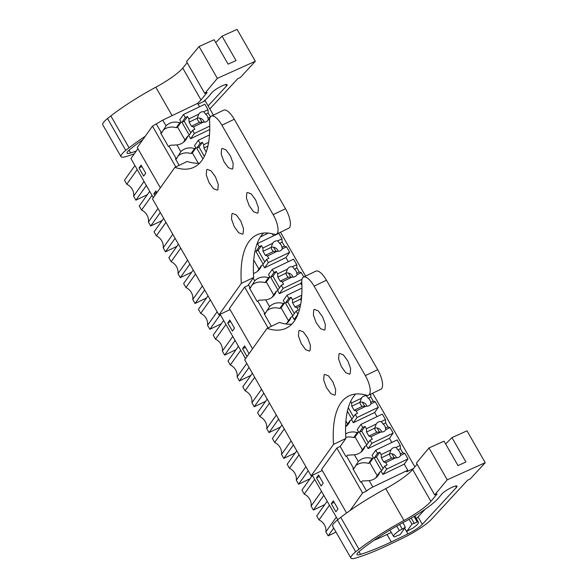 <?xml version="1.0" encoding="UTF-8"?>
<svg xmlns="http://www.w3.org/2000/svg" width="588" height="588" viewBox="0 0 588 588"><rect width="100%" height="100%" fill="white"/><g stroke="black" fill="none" stroke-linecap="round" stroke-linejoin="round"><path stroke-width="0.88" d="M153.328 197.686L130.926 158.569L137.945 148.698M160.348 187.815L137.261 147.5L152.461 126.119L162.751 120.136L197.634 103.37L199.582 106.766M198.105 104.186L205.197 100.776L213.407 115.108M280.476 232.223L305.591 276.081M372.667 393.188L414.863 466.879M220.125 314.33L245.512 358.658M312.316 475.295L337.747 519.696M139.018 167.999L141.069 165.11L145.721 173.239L143.67 176.128L139.018 167.999L141.921 166.602M232.407 331.066L227.747 322.93L229.798 320.048L234.458 328.178L232.407 331.066M247.004 356.556L242.535 348.757L244.586 345.869L249.055 353.675M154.82 195.591L153.806 193.819L155.857 190.931L156.871 192.702M316.484 477.868L318.534 474.986L323.194 483.115L321.136 486.004L316.484 477.868L319.387 476.471M331.272 503.695L333.322 500.807L337.982 508.943L335.932 511.825L331.272 503.695L334.175 502.299M263.49 233.076A144.545 52.273 64.3 0 0 253.671 277.485L247.982 285.481L244.645 287.091L229.445 308.465L252.539 348.78M355.681 394.041A144.545 52.273 64.3 0 0 345.862 438.45L340.173 446.454L336.836 448.056L321.636 469.437L346.582 513.001M336.836 448.056L362.568 492.994L350.154 510.457M152.461 126.119L175.827 166.926M244.645 287.091L268.018 327.891M340.173 446.454L345.876 456.42L346.545 456.097L353.572 468.364A6.358 1.161 -29.8 0 1 354.667 467.438L353.3 469.371M248.459 284.82L250.047 287.606L249.386 287.922L257.147 301.482L257.816 301.159L264.835 313.426L264.174 313.749L271.355 326.289M156.467 124.193L161.318 132.667L160.649 132.984L168.411 146.544L169.079 146.221L176.106 158.488L175.437 158.811L179.164 165.316M362.568 492.994L366.574 491.068L361.333 481.917A6.358 1.161 -29.8 0 1 362.428 480.991L369.205 480.616A14.399 13.164 35.4 0 0 378.106 475.464A14.399 13.164 35.4 0 0 379.811 472.002L381.149 471.363L382.891 474.413L404.257 464.145L407.749 470.246L406.631 471.819L413.496 468.518M353.572 468.364L352.903 468.687L360.664 482.241L361.333 481.917M161.318 132.667A6.358 1.161 -29.8 0 1 162.413 131.741L161.038 133.674M163.074 130.279A14.399 13.164 35.4 0 1 176.246 127.736L179.788 122.752A14.399 13.164 35.4 0 0 166.029 125.854L162.413 131.741M179.788 122.752L181.126 122.113L179.766 119.739L183.5 114.491L185.286 117.607L187.55 116.52L188.917 118.901L189.108 122.164L191.431 126.236L193.489 126.876L194.849 129.257L192.585 130.352L194.363 133.469L190.637 138.717L209.732 129.536M407.749 470.246L372.865 487.011L369.205 480.616M366.574 491.068A6.358 1.161 -29.8 0 1 372.865 487.011M137.21 169.55L126.78 184.228L124.48 180.215L134.917 165.537M144.045 181.486L133.616 196.164L135.909 200.177L146.346 185.499M126.78 184.228A11.459 10.474 -144.6 0 1 133.616 196.164M135.909 200.177L147.338 194.687M225.946 324.488L215.509 339.166L213.216 335.153L223.646 320.475M232.782 336.424L222.345 351.102L224.645 355.115L235.082 340.437M215.509 339.166A11.459 10.474 -144.6 0 1 222.345 351.102M224.645 355.115L236.075 349.625M210.32 299.843L200.721 313.345L198.428 309.332L208.027 295.83M217.156 311.78L207.557 325.282L209.857 329.295L220.294 314.617M200.721 313.345A11.459 10.474 -144.6 0 1 207.557 325.282M209.857 329.295L221.286 323.804M254.692 377.312L245.086 390.814L242.793 386.801L252.392 373.299M261.528 389.249L251.929 402.751L254.222 406.764L263.821 393.262M245.086 390.814A11.459 10.474 -144.6 0 1 251.929 402.751M254.222 406.764L265.651 401.273M240.735 350.316L230.298 364.994L228.004 360.981L238.434 346.303M246.739 363.428L237.133 376.93L239.434 380.936L249.033 367.434M230.298 364.994A11.459 10.474 -144.6 0 1 237.133 376.93M239.434 380.936L250.863 375.445M165.956 222.374L156.357 235.876L154.056 231.863L163.655 218.361M172.791 234.311L163.192 247.813L165.493 251.826L175.092 238.324M156.357 235.876A11.459 10.474 -144.6 0 1 163.192 247.813M165.493 251.826L176.922 246.335M151.998 195.378L141.568 210.056L139.268 206.043L149.705 191.365M158.003 208.49L148.404 221.992L150.704 226.005L160.303 212.503M141.568 210.056A11.459 10.474 -144.6 0 1 148.404 221.992M150.704 226.005L162.126 220.507M195.532 274.023L185.933 287.525L183.632 283.512L193.231 270.01M202.368 285.959L192.768 299.461L195.069 303.474L204.668 289.965M185.933 287.525A11.459 10.474 -144.6 0 1 192.768 299.461M195.069 303.474L206.498 297.976M180.744 248.195L171.145 261.697L168.844 257.684L178.443 244.182M187.579 260.131L177.98 273.633L180.281 277.646L189.88 264.144M171.145 261.697A11.459 10.474 -144.6 0 1 177.98 273.633M180.281 277.646L191.71 272.156M305.892 466.718L296.293 480.22L298.594 484.233L308.193 470.731M298.594 484.233L310.016 478.742M299.057 454.781L289.458 468.283L287.157 464.27L296.756 450.768M289.458 468.283A11.459 10.474 -144.6 0 1 296.293 480.22M321.518 491.362L311.081 506.04L313.382 510.053L323.812 495.375M313.382 510.053L324.811 504.563M314.683 479.426L304.246 494.104L301.945 490.091L312.382 475.413M304.246 494.104A11.459 10.474 -144.6 0 1 311.081 506.04M276.316 415.069L266.717 428.571L269.01 432.584L280.439 427.094M269.48 403.133L259.881 416.635L257.581 412.622L267.18 399.12M259.881 416.635A11.459 10.474 -144.6 0 1 266.717 428.571M269.01 432.584L278.609 419.082M291.104 440.897L281.505 454.399L283.798 458.405L295.227 452.914M284.269 428.953L274.669 442.455L272.369 438.45L281.968 424.948M274.669 442.455A11.459 10.474 -144.6 0 1 281.505 454.399M283.798 458.405L293.397 444.903M329.471 505.254L319.034 519.924L316.734 515.919L327.171 501.241M336.307 517.19L325.87 531.868L328.17 535.874L333.719 528.075M319.034 519.924A11.459 10.474 -144.6 0 1 325.87 531.868M328.17 535.874L336.02 532.103M227.747 322.93L230.65 321.54M242.535 348.757L245.439 347.361M153.806 193.819L156.709 192.423M355.328 465.975A14.399 13.164 35.4 0 1 368.507 463.432L372.05 458.449A14.399 13.164 35.4 0 0 358.283 461.551L354.41 454.789L347.64 455.171A6.358 1.161 -29.8 0 0 346.545 456.097M264.835 313.426A6.358 1.161 -29.8 0 1 265.938 312.5L264.563 314.433M266.599 311.037A14.399 13.164 35.4 0 1 279.77 308.494L283.313 303.511A14.399 13.164 35.4 0 0 269.554 306.613L265.68 299.851L258.911 300.233A6.358 1.161 -29.8 0 0 257.816 301.159M269.554 306.613L265.938 312.5M250.047 287.606A6.358 1.161 -29.8 0 1 251.149 286.679L249.775 288.612M251.804 285.217A14.399 13.164 35.4 0 1 264.982 282.674L268.525 277.69A14.399 13.164 35.4 0 0 254.766 280.792L251.149 286.679M176.106 158.488A6.358 1.161 -29.8 0 1 177.201 157.562L175.827 159.495M177.863 156.099A14.399 13.164 35.4 0 1 191.034 153.556L194.584 148.573A14.399 13.164 35.4 0 0 180.817 151.675L177.201 157.562M180.817 151.675L176.944 144.913L170.175 145.295A6.358 1.161 -29.8 0 0 169.079 146.221M358.283 461.551L354.667 467.438M181.126 122.113L177.583 127.096L184.955 139.966M176.246 127.736L177.583 127.096M199.677 118.107L202.081 122.304M272.303 233.752L273.523 235.876M273.618 247.217L276.029 251.421M281.953 238.838L277.734 240.867A5.557 5.079 35.4 0 0 274.78 241.33A5.557 5.079 35.4 0 0 272.964 242.851A5.557 5.079 35.4 0 0 272.685 243.292L262.865 248.011L261.498 245.63L259.227 246.725L257.441 243.608L278.808 233.34L281.953 238.838L282.144 242.109L284.474 246.174L286.525 246.82L289.671 252.318L285.944 257.566L288.311 261.697M288.414 273.045L290.817 277.242M301.776 281.924L300.733 283.387L301.901 285.43M362.355 402.155L364.758 406.359M370.705 394.129L370.874 397.047L373.204 401.112L375.254 401.758L378.407 407.256L374.674 412.504L377.048 416.635M377.143 427.976L379.547 432.18M385.478 419.597L381.259 421.625A5.557 5.079 35.4 0 0 378.305 422.088A5.557 5.079 35.4 0 0 376.489 423.61A5.557 5.079 35.4 0 0 376.21 424.051L366.383 428.777L365.023 426.396L362.752 427.483L360.966 424.367L382.325 414.099L385.478 419.597L385.662 422.868L387.992 426.932L390.05 427.579L393.196 433.077L389.469 438.325L391.836 442.463M391.931 453.804L394.335 458.001M405.323 527.296L400.046 534.712A11.914 2.176 -29.8 0 1 397.775 535.433L394.827 536.851A14.303 2.609 -29.8 0 1 393.615 536.506A14.303 2.609 -29.8 0 1 399.303 530.56L402.251 529.141A11.914 2.176 -29.8 0 1 405.323 527.296L402.949 522.651M372.05 458.449L373.38 457.809L372.028 455.435L375.754 450.188L377.54 453.304L379.811 452.216L381.171 454.597L381.362 457.868L383.692 461.933L385.743 462.58L387.11 464.961L384.839 466.049L386.625 469.165L382.891 474.413M389.469 438.325L368.103 448.593L366.361 445.542L365.023 446.182A14.399 13.164 35.4 0 1 363.318 449.636A14.399 13.164 35.4 0 1 354.41 454.789M361.223 451.9A14.399 13.164 35.4 0 0 361.48 451.165L365.023 446.182M353.719 437.612L357.261 432.628L358.592 431.982L355.049 436.965L353.719 437.612A14.399 13.164 35.4 0 0 345.795 437.369M357.261 432.628A14.399 13.164 35.4 0 0 345.641 433.988M374.674 412.504L353.315 422.765L351.565 419.714L350.235 420.361A14.399 13.164 35.4 0 1 348.53 423.816A14.399 13.164 35.4 0 1 345.604 426.719M358.592 431.982L357.232 429.615L360.966 424.367M346.435 426.08A14.399 13.164 35.4 0 0 346.692 425.345L350.235 420.361M295.837 318.667L294.162 319.475L292.412 316.425L291.075 317.064A14.399 13.164 35.4 0 1 289.377 320.526A14.399 13.164 35.4 0 1 285.665 323.937M287.282 322.79A14.399 13.164 35.4 0 0 287.532 322.048L291.075 317.064M279.77 308.494L281.108 307.855L288.48 320.725M300.733 283.387L279.374 293.655L277.624 290.604L276.286 291.244A14.399 13.164 35.4 0 1 274.581 294.698A14.399 13.164 35.4 0 1 265.68 299.851M283.313 303.511L284.651 302.871L283.291 300.497L287.017 295.25L288.804 298.366L291.075 297.278L292.442 299.659L292.626 302.93L294.956 306.995L297.006 307.642L298.373 310.023L296.102 311.111L297.888 314.227L294.162 319.475M272.494 296.962A14.399 13.164 35.4 0 0 272.744 296.227L276.286 291.244M264.982 282.674L266.32 282.034L273.685 294.904M285.944 257.566L264.578 267.827L262.836 264.776L261.498 265.423A14.399 13.164 35.4 0 1 259.793 268.878A14.399 13.164 35.4 0 1 253.465 273.471M268.525 277.69L269.863 277.044L268.503 274.677L272.229 269.429L274.015 272.545L276.286 271.458L277.654 273.839L277.837 277.102L280.167 281.174L282.218 281.814L283.585 284.195L281.314 285.29L283.1 288.407L279.374 293.655M257.706 271.141A14.399 13.164 35.4 0 0 257.956 270.406L261.498 265.423M268.341 233.091L260.477 236.876M191.034 153.556L192.372 152.917L198.281 163.236M176.944 144.913A14.399 13.164 35.4 0 0 185.852 139.768A14.399 13.164 35.4 0 0 187.557 136.306L188.888 135.666L190.637 138.717M194.584 148.573L195.914 147.933L194.554 145.559L198.288 140.311L200.074 143.435L202.346 142.34L203.705 144.721L203.896 147.992L206.204 152.027M183.757 142.031A14.399 13.164 35.4 0 0 184.015 141.289L187.557 136.306M376.011 477.728A14.399 13.164 35.4 0 0 376.269 476.986L379.811 472.002M368.507 463.432L369.837 462.793L377.209 475.663M402.251 529.141L399.59 524.503M406.72 531.508L411.997 524.084A11.914 2.176 -29.8 0 1 414.268 523.364L417.215 521.953A14.303 2.609 -29.8 0 1 418.428 522.298A14.303 2.609 -29.8 0 1 412.739 528.245L409.792 529.663A11.914 2.176 -29.8 0 1 406.72 531.508L404.64 528.252M411.997 524.084L409.035 519.336M414.268 523.364L411.24 518.087M373.38 457.809L369.837 462.793M284.651 302.871L281.108 307.855M269.863 277.044L266.32 282.034M195.914 147.933L192.372 152.917M399.303 530.56L396.753 526.106M417.215 521.953L414.055 516.426M134.314 153.806A91.361 16.692 -29.8 0 1 126.442 156.459A21.447 3.918 -29.8 0 1 121.834 157.158A23.402 4.278 -29.8 0 1 121.003 156.651A23.402 4.278 -29.8 0 1 125.751 150.366L129.088 147.779A71.501 13.061 -29.8 0 1 145.236 136.284M215.737 42.549L222.051 36.169L237.089 29.4L255.332 61.255L240.441 77.403L237.648 78.807L209.857 108.92M255.332 61.255L217.332 78.366L204.778 93.448L207.16 92.522L201 99.938A31.774 5.806 -29.8 0 1 197.517 103.429M208.13 105.899L226.483 86.017A8.982 1.639 -29.8 0 0 226.689 85.782A8.982 1.639 -29.8 0 0 227.122 84.701A8.982 1.639 -29.8 0 0 220.294 86.767A8.982 1.639 -29.8 0 0 211.967 92.551L208.806 96.351A38.654 7.063 -29.8 0 1 203.308 101.68M136.269 151.05A91.361 16.692 -29.8 0 1 130.661 152.953A13.546 2.477 -29.8 0 1 127.067 153.159A13.546 2.477 -29.8 0 1 129.882 149.477A63.82 11.657 -29.8 0 1 142.722 139.812M121.003 156.651L102.76 124.796A23.402 4.278 -29.8 0 1 107.508 118.511L110.845 115.924A71.501 13.061 -29.8 0 1 155.813 87.2A31.774 5.806 -29.8 0 0 182.758 68.083L187.197 62.74M204.778 93.448L186.536 61.593L199.082 46.511L217.332 78.366M222.051 36.169L236.023 60.571L228.1 64.136L214.12 39.741L199.082 46.511M107.508 118.511L125.751 150.366M445.645 443.991L451.959 437.612L466.997 430.842L485.24 462.697L470.349 478.838L467.548 480.242L431.754 519.042A27.805 5.079 -29.8 0 1 403.353 537.844L392.189 543.239A91.361 16.692 -29.8 0 1 356.35 557.902A21.447 3.918 -29.8 0 1 351.742 558.6A23.402 4.278 -29.8 0 1 350.911 558.093A23.402 4.278 -29.8 0 1 355.659 551.809L358.996 549.221A71.501 13.061 -29.8 0 1 403.963 520.498L385.721 488.643A71.501 13.061 -29.8 0 0 340.753 517.366L337.416 519.954L355.659 551.809M485.24 462.697L447.233 479.801L434.686 494.89L437.068 493.964L430.908 501.38A31.774 5.806 -29.8 0 1 403.963 520.498M360.569 554.396A91.361 16.692 -29.8 0 0 391.299 541.945L407.932 533.904A14.083 2.572 -29.8 0 0 422.316 524.386L456.391 487.452A8.982 1.639 -29.8 0 0 456.597 487.224A8.982 1.639 -29.8 0 0 457.03 486.144A8.982 1.639 -29.8 0 0 450.202 488.209A8.982 1.639 -29.8 0 0 441.875 493.986L438.714 497.786A38.654 7.063 -29.8 0 1 405.117 521.49A63.82 11.657 -29.8 0 0 359.782 550.919A13.546 2.477 -29.8 0 0 356.975 554.602A13.546 2.477 -29.8 0 0 360.569 554.396L358.974 551.61M350.911 558.093L332.668 526.238A23.402 4.278 -29.8 0 1 337.416 519.954M417.105 464.182L412.666 469.525A31.774 5.806 -29.8 0 1 385.721 488.643M434.686 494.89L416.444 463.035L428.99 447.946L447.233 479.801M451.959 437.612L465.931 462.006L458.008 465.578L444.028 441.176L428.99 447.946M425.065 509.326L418.046 516.925A14.083 2.572 -29.8 0 1 416.297 518.565M391.277 532.434L387.029 534.492A91.361 16.692 -29.8 0 1 373.99 540.313M391.299 541.945L387.029 534.492M183.5 114.491L204.859 104.223L208.012 109.721L203.793 111.749A5.557 5.079 35.4 0 0 200.839 112.212A5.557 5.079 35.4 0 0 199.023 113.734A5.557 5.079 35.4 0 0 198.744 114.175L188.917 118.901M203.793 111.749L205.675 114.204L208.196 112.992L210.423 116.887M208.012 109.721L208.196 112.992M185.286 117.607L181.942 122.311L184.206 121.224L187.55 116.52M192.585 130.352L189.233 135.056L181.942 122.311M190.843 132.8L184.206 121.224M198.744 114.175L197.237 118.261L189.108 122.164M197.237 118.261A5.557 5.079 35.4 0 0 199.567 122.326L203.316 122.157A5.557 5.079 35.4 0 0 206.27 121.694A5.557 5.079 35.4 0 0 208.079 120.172A5.557 5.079 35.4 0 0 208.358 119.731L208.005 118.269A5.557 5.079 35.4 0 0 205.675 114.204M204.256 122.194A5.557 5.079 35.4 0 0 197.252 118.181M210.225 117.203L208.005 118.269M209.666 119.107L208.358 119.731M203.316 122.157L193.489 126.876M194.363 133.469L209.747 126.082M199.567 122.326L191.431 126.236M209.497 134.924L198.288 140.311M208.637 142.355L203.705 144.721M200.074 143.435L196.73 148.139L199.001 147.044L202.346 142.34M202.919 158.936L196.73 148.139M204.352 156.386L199.001 147.044M207.917 146.059L203.896 147.992M277.734 240.867L279.616 243.322L282.144 242.109M257.441 243.608L256.824 244.476M259.227 246.725L255.883 251.429L263.181 264.166L266.526 259.462L268.312 262.586L264.578 267.827M253.729 260.05L258.896 269.076M255.883 251.429L258.154 250.334L261.498 245.63M286.525 246.82L282.306 248.849A5.557 5.079 35.4 0 1 282.027 249.29A5.557 5.079 35.4 0 1 280.211 250.811A5.557 5.079 35.4 0 1 277.257 251.274L267.43 255.993L265.379 255.346L263.049 251.282L262.865 248.011M264.784 261.917L258.154 250.334M267.43 255.993L268.797 258.375L266.526 259.462M272.685 243.292L271.178 247.372L263.049 251.282M277.257 251.274L273.508 251.444L265.379 255.346M271.178 247.372A5.557 5.079 35.4 0 0 273.508 251.444M282.306 248.849L281.946 247.386A5.557 5.079 35.4 0 0 279.616 243.322M278.205 251.311A5.557 5.079 35.4 0 0 271.2 247.291M284.474 246.174L281.946 247.386M268.312 262.586L289.671 252.318M272.229 269.429L293.596 259.161L296.742 264.659L292.523 266.687A5.557 5.079 35.4 0 0 289.568 267.15A5.557 5.079 35.4 0 0 287.76 268.672A5.557 5.079 35.4 0 0 287.481 269.113L277.654 273.839M292.523 266.687L294.404 269.142L296.933 267.93L299.263 271.994L301.313 272.641L303.783 276.948M296.742 264.659L296.933 267.93M274.015 272.545L270.671 277.249L272.942 276.162L276.286 271.458M281.314 285.29L277.97 289.994L270.671 277.249M279.572 287.738L272.942 276.162M287.481 269.113L285.966 273.2L277.837 277.102M285.966 273.2A5.557 5.079 35.4 0 0 288.296 277.264L292.045 277.095A5.557 5.079 35.4 0 0 295 276.632A5.557 5.079 35.4 0 0 296.815 275.111A5.557 5.079 35.4 0 0 297.094 274.669L296.734 273.207A5.557 5.079 35.4 0 0 294.404 269.142M292.993 277.132A5.557 5.079 35.4 0 0 285.988 273.119M299.263 271.994L296.734 273.207M301.313 272.641L297.094 274.669M292.045 277.095L282.218 281.814M283.1 288.407L301.989 279.329M288.296 277.264L280.167 281.174M301.938 288.083L287.017 295.25M301.732 295.191L292.442 299.659M288.804 298.366L285.459 303.07L287.73 301.982L291.075 297.278M296.102 311.111L292.758 315.815L285.459 303.07M294.36 313.558L287.73 301.982M301.673 296.095L300.762 299.02L292.626 302.93M300.762 299.02A5.557 5.079 35.4 0 0 301.203 300.74M301.431 298.814A5.557 5.079 35.4 0 0 300.777 298.939M300.321 306.047L297.006 307.642M300.666 304.253L294.956 306.995M367.309 395.401L366.471 395.805A5.557 5.079 35.4 0 0 363.516 396.268A5.557 5.079 35.4 0 0 361.701 397.789A5.557 5.079 35.4 0 0 361.422 398.23L351.595 402.949L351.786 406.22L354.116 410.284L356.166 410.931L357.526 413.313L355.262 414.4L357.048 417.524L353.315 422.765M350.691 401.369L351.595 402.949M366.471 395.805L368.353 398.26L370.874 397.047M345.92 421.023L347.633 424.014M355.262 414.4L351.918 419.104L347.383 411.196M353.52 416.855L348.287 407.712M361.422 398.23L359.915 402.31L351.786 406.22M359.915 402.31A5.557 5.079 35.4 0 0 362.245 406.381L365.993 406.205A5.557 5.079 35.4 0 0 368.948 405.749A5.557 5.079 35.4 0 0 370.763 404.228A5.557 5.079 35.4 0 0 371.035 403.78L370.683 402.324A5.557 5.079 35.4 0 0 368.353 398.26M366.934 406.249A5.557 5.079 35.4 0 0 359.929 402.229M373.204 401.112L370.683 402.324M375.254 401.758L371.035 403.78M365.993 406.205L356.166 410.931M357.048 417.524L378.407 407.256M362.245 406.381L354.116 410.284M381.259 421.625L383.141 424.08L385.662 422.868M362.752 427.483L359.408 432.187L366.706 444.932L370.05 440.228L371.837 443.345L368.103 448.593M355.049 436.965L362.421 449.842M359.408 432.187L361.679 431.1L365.023 426.396M390.05 427.579L385.831 429.608A5.557 5.079 35.4 0 1 385.552 430.048A5.557 5.079 35.4 0 1 383.736 431.57A5.557 5.079 35.4 0 1 380.781 432.033L370.954 436.752L368.904 436.112L366.574 432.04L366.383 428.777M368.309 442.676L361.679 431.1M370.954 436.752L372.322 439.133L370.05 440.228M376.21 424.051L374.703 428.137L366.574 432.04M380.781 432.033L377.033 432.202L368.904 436.112M374.703 428.137A5.557 5.079 35.4 0 0 377.033 432.202M385.831 429.608L385.471 428.145A5.557 5.079 35.4 0 0 383.141 424.08M381.722 432.07A5.557 5.079 35.4 0 0 374.718 428.057M387.992 426.932L385.471 428.145M371.837 443.345L393.196 433.077M375.754 450.188L397.113 439.92L400.266 445.425L396.047 447.446A5.557 5.079 35.4 0 0 393.093 447.909A5.557 5.079 35.4 0 0 391.277 449.43A5.557 5.079 35.4 0 0 390.998 449.871L381.171 454.597M396.047 447.446L397.929 449.901L400.45 448.688L402.78 452.76L404.838 453.399L407.984 458.897L404.257 464.145M400.266 445.425L400.45 448.688M377.54 453.304L374.196 458.008L376.467 456.92L379.811 452.216M384.839 466.049L381.494 470.753L374.196 458.008M383.097 468.496L376.467 456.92M390.998 449.871L389.491 453.958L381.362 457.868M389.491 453.958A5.557 5.079 35.4 0 0 391.821 458.023L395.57 457.854A5.557 5.079 35.4 0 0 398.524 457.39A5.557 5.079 35.4 0 0 400.34 455.869A5.557 5.079 35.4 0 0 400.619 455.428L400.259 453.973A5.557 5.079 35.4 0 0 397.929 449.901M396.51 457.89A5.557 5.079 35.4 0 0 389.506 453.877M402.78 452.76L400.259 453.973M404.838 453.399L400.619 455.428M395.57 457.854L385.743 462.58M386.625 469.165L407.984 458.897M391.821 458.023L383.692 461.933M211.312 116.115L223.661 110.184A15.891 5.748 64.3 0 1 234.274 119.254L221.919 125.193A15.891 5.748 -115.7 0 0 211.312 116.115A15.891 5.748 -115.7 0 0 209.593 121.179A144.545 52.273 -115.7 0 1 194.003 167.235A144.545 52.273 -115.7 0 1 174.871 167.382L152.49 198.862L218.942 314.896L241.323 283.416L253.671 277.485M241.323 283.416A144.545 52.273 -115.7 0 1 256.772 234.921A144.545 52.273 -115.7 0 1 274.375 234.289A15.891 5.748 -115.7 0 0 276.309 234.222L288.664 228.284A15.891 5.748 64.3 0 0 285.511 208.718L234.274 119.254M199.641 163.148A144.545 52.273 64.3 0 1 187.219 161.45L174.871 167.382M276.309 234.222A15.891 5.748 -115.7 0 0 273.155 214.657L221.919 125.193M230.07 309.553L218.942 314.896M243.123 233.649L242.484 234.2L238.669 232.723L234.252 226.637L231.51 219.096L231.87 213.995L232.51 213.437L236.317 214.921L240.742 221.007L243.483 228.548L243.123 233.649M217.891 189.593L217.251 190.152L213.444 188.667L209.019 182.581L206.278 175.04L206.638 169.939L207.277 169.381L211.092 170.865L215.509 176.951L218.251 184.492L217.891 189.593M221.558 148.955L222.198 148.397L226.005 149.881L230.43 155.967L233.171 163.508L232.811 168.609L232.172 169.16L228.364 167.683L223.94 161.597L221.198 154.056L221.558 148.955M258.044 212.665L257.404 213.216L253.59 211.739L249.172 205.653L246.431 198.105L246.784 193.011L247.423 192.452L251.238 193.93L255.662 200.016L258.404 207.564L258.044 212.665M303.496 277.088L315.844 271.149A15.891 5.748 64.3 0 1 326.458 280.226L314.11 286.158A15.891 5.748 -115.7 0 0 303.496 277.088A15.891 5.748 -115.7 0 0 301.784 282.152A144.545 52.273 -115.7 0 1 286.194 328.207A144.545 52.273 -115.7 0 1 267.062 328.354L244.681 359.834L311.133 475.868L333.514 444.388L345.862 438.45M333.514 444.388A144.545 52.273 -115.7 0 1 348.963 395.886A144.545 52.273 -115.7 0 1 366.567 395.261A15.891 5.748 -115.7 0 0 368.5 395.195L380.848 389.256A15.891 5.748 64.3 0 0 377.694 369.69L326.458 280.226M291.832 324.113A144.545 52.273 64.3 0 1 279.41 322.415L267.062 328.354M368.5 395.195A15.891 5.748 -115.7 0 0 365.346 375.622L314.11 286.158M322.253 470.518L311.133 475.868M335.314 394.621L334.675 395.173L330.86 393.695L326.436 387.61L323.701 380.061L324.054 374.96L324.694 374.409L328.508 375.886L332.926 381.972L335.667 389.521L335.314 394.621M310.082 350.566L309.442 351.117L305.628 349.639L301.21 343.554L298.469 336.005L298.829 330.912L299.461 330.353L303.276 331.83L307.7 337.916L310.442 345.465L310.082 350.566M313.742 309.92L314.382 309.369L318.196 310.846L322.621 316.932L325.355 324.48L325.002 329.581L324.363 330.133L320.548 328.655L316.131 322.569L313.389 315.021L313.742 309.92M350.235 373.63L349.595 374.189L345.781 372.711L341.356 366.625L338.622 359.077L338.975 353.976L339.614 353.425L343.429 354.902L347.846 360.988L350.588 368.536L350.235 373.63M166.029 125.854L162.751 120.136M254.766 280.792L253.23 278.109M182.758 68.083L201 99.938M172.108 115.638L155.813 87.2M129.088 147.779L110.845 115.924M226.483 86.017L225.667 84.584M130.661 152.953L129.066 150.175M412.666 469.525L430.908 501.38M358.996 549.221L340.753 517.366M456.391 487.452L455.575 486.026M422.316 524.386L418.046 516.925M407.932 533.904L405.191 529.112M285.511 208.718L273.155 214.657M377.694 369.69L365.346 375.622M393.615 536.506L389.94 530.089M418.428 522.298L414.812 515.977"/></g></svg>
